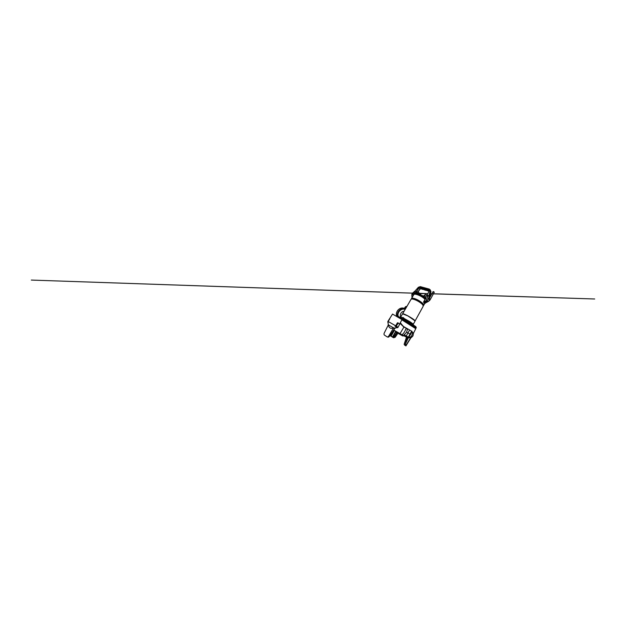 <?xml version="1.0" encoding="UTF-8"?>
<svg xmlns="http://www.w3.org/2000/svg" width="626" height="626" viewBox="0 0 626 626"><rect width="100%" height="100%" fill="white"/><g stroke="black" fill="none" stroke-linecap="round" stroke-linejoin="round"><path stroke-width="0.94" d="M423.145 305.465L422.8 304.463C421.188 301.795 412.604 297.632 411.72 299.025M411.047 299.314L402.62 313.798L407.784 315.762L415.101 320.919L423.184 306.294L422.91 305.065C422.002 303.743 419.287 301.74 416.54 300.425C413.786 299.103 411.509 298.68 411.047 299.314L410.985 299.424M413.387 324.957L412.957 323.845L410.069 321.834M409.435 321.443L403.707 318.251M402.643 317.742L400.241 316.999M411.431 299.079L411.517 298.516C411.986 297.866 414.271 298.266 417.018 299.58C419.764 300.887 422.48 302.898 423.364 304.236L423.246 305.746M413.708 294.752L413.778 294.627C414.498 292.976 422.393 296.231 425.007 299.392L423.497 302.115L424.428 303.54L428.63 301.294L429.459 300.081L429.71 297.467L428.912 295.918L428.638 298.579L427.793 299.815L423.614 301.896M415.758 328.533L411.83 325.418L401.97 319.698M415.594 328.337C415.883 327.868 408.222 322.977 401.955 319.714M399.083 316.897L399.584 317.124M408.293 321.482L408.684 321.631M402.275 318.384L402.886 317.421L403.833 318.008L402.894 317.515M403.739 318L403.324 318.916M400.249 322.86C401.61 323.939 402.432 325.794 404.075 326.842L411.908 331.326M404.13 344.292L406.485 337.187L401.673 334.55C402.135 334.965 403.707 333.353 404.912 331.177L406.118 328.431L407.44 329.221L406.626 332.171L410.57 334.48L411.235 332.703M404.427 334.973L404.819 334.206L404.044 334.73L408.622 337.32M402.307 335.739L396.156 332.234L395.475 331.029M394.998 326.271L397.886 327.531L399.638 324.315L398.285 323L396.289 326.13L398.089 327.202M395.108 325.903L395.71 325.794L396.094 326.467M388.167 322.374L387.909 321.365L395.71 325.794L397.377 322.883L397.987 322.828M399.67 323.932L402.009 319.612L392.541 314.072L387.909 321.357L388.245 324.808L394.161 328.235L397.017 327.468M388.456 324.644L388.981 326.882C390.061 328.454 391.563 328.783 393.48 327.852M388.136 321.474L389.841 318.806M401.892 319.839L415.781 328.697L413.496 333.165M411.9 331.733L413.246 333.165M413.442 333.462L411.767 331.999M388.464 324.957L388.981 326.882M413.481 333.196L412.957 335.935L411.36 337.531L408.262 337.923L405.327 344.253L406.352 344.848L410.625 337.75M406.532 337.218L404.138 344.394L407.385 337.594L408.246 337.962M401.673 334.55L393.691 330.043M397.26 327.594L394.161 328.235L394.716 328.548L389.349 336.428C388.793 337.124 388.198 337.312 387.564 337.007L387.314 336.905M410.539 334.456L409.427 336.005M404.819 334.206L406.626 332.171M406.251 328.126L403.919 327.132L399.998 323.329M394.709 328.548L395.515 327.954M390.882 336.201L390.851 336.17C390.366 335.857 390.256 335.364 390.538 334.691L391.023 336.342L393.496 337.038L396.704 332.649M392.737 336.647L395.882 331.749M393.496 337.038L393.034 337.453L393.723 337.75L395.194 337.242L397.839 333.345M390.906 334.98L393.277 330.731M391.023 336.342L394.184 330.771M396.97 332.813L393.723 337.75M406.352 344.848L405.875 345.943L406.024 344.652M404.991 345.435L405.499 344.355L404.983 345.427L404.138 344.394M395.069 330.802L393.23 330.731M393.723 327.719L388.668 336.146C388.143 336.866 387.564 337.07 386.938 336.757L384.442 335.082C383.934 334.62 383.848 333.987 384.176 333.181L388.269 325.019M387.776 322.163L387.909 321.404M396.109 326.913L397.494 327.727M409.083 322.233L409.537 322.5M414.928 293.852L415.578 293.766C417.972 293.617 423.771 296.708 425.406 299.032L425.766 297.937M421.329 295.214L420.664 294.494L417.581 293.664M423.317 296.481L423.113 295.808L421.634 295.386M416.282 293.453L415.523 293.477M425.148 296.2L423.176 295.863M425.203 296.403L423.739 295.707M425.633 298.039L423.528 296.638M425.633 298.187L423.99 297.014M425.484 297.233L425.641 297.64M426.666 296.239L429.334 290.55L428.935 289.674L423.215 288.085L423.99 289.572L420.868 288.68L419.858 289.095L417.925 291.919M416.196 291.669L418.982 287.647L420.046 287.209L423.215 288.085M427.206 295.237L428.959 295.785L430.226 290.566L429.358 289.11L420.281 286.63L418.403 287.256L414.608 291.489M414.545 291.395L415.265 291.747M414.608 292.929L413.52 295.081L412.769 294.83M415.03 293.617L415.633 292.608M424.702 290.026L429.115 291.027L428.497 289.705L425.633 288.907L426.314 290.229L424.702 290.026L423.896 288.602L424.827 288.86L425.594 290.284M418.043 291.966L419.913 289.22L420.962 288.789L424.076 289.681M417.464 292.819L416.861 293.516M429.765 297.334L428.927 295.848L429.765 297.334L430.899 291.364M429.084 291.106L426.4 290.339M416.713 292.444L417.104 293.109L417.354 292.749M430.829 291.747L429.694 296.481L429.272 295.652L430.445 290.644L430.978 292.178M428.927 295.848L428.067 295.66M428.012 295.566L427.049 297.248M426.157 298.805L426.016 299.236M425.962 299.142L425.375 298.946M429.553 294.463L430.868 291.544M415.281 291.716L414.49 291.45L412.385 293.304L411.822 294.51L412.033 297.632M414.099 293.844L414.561 292.945M413.348 293.719L414.076 293.805M429.115 298.712L429.162 296.967L429.115 298.712M427.065 297.28L428.012 295.644L428.912 295.918M424.968 299.345L425.179 298.954L426.666 299.447M423.606 301.92L424.491 303.281M426.525 300.996L428.63 301.294M424.334 295.816L425.093 294.525C425.148 294.306 425.938 294.142 426.267 294.713L427.613 298.469M427.793 299.815L424.804 302.029L425.32 302.851L428.45 300.981M425.32 302.851L426.251 301.161M433.45 292.162L433.051 291.638L433.716 291.685L434.248 292.279L433.575 292.232M404.106 311.239C402.964 311.31 401.994 311.842 401.196 312.844C400.241 314.213 400.053 315.582 400.64 316.959M397.964 315.801C397.8 314.221 398.222 312.757 399.224 311.396C400.804 309.526 402.628 308.798 404.709 309.221L405.194 309.377M397.299 315.465C397.213 313.853 397.682 312.366 398.692 311.005C400.382 309.001 402.354 308.219 404.592 308.657L405.445 308.954L404.247 308.383L405.538 306.685L406.978 306.31M404.873 308.696L406.43 307.256M405.538 306.685L406.712 306.771M415.093 320.974L414.537 320.191C412.542 318.219 404.153 313.634 402.847 313.775L402.604 313.814M413.34 324.182L415.061 321.068L414.529 320.246L407.722 315.848L402.565 313.845M400.726 316.983L402.502 313.923M415.813 328.478L416.204 327.75L411.611 324.151L397.972 316.733M416.024 327.343C416.415 327.148 415.03 326.013 411.869 323.955L401.297 317.938M411.079 323.446L414.584 326.099M402.526 318.564L408.543 321.881L402.471 318.54M412.761 324.534L409.819 322.601L412.761 324.534M402.424 318.462L408.567 321.834L402.463 318.477M416.227 327.711C416.439 327.288 415.648 326.592 414.334 325.622L401.25 317.922L396.97 316.153M408.324 337.195L411.665 331.115M406.47 337.179C408.215 338.29 410.875 337.406 411.963 335.309L412.581 332.25M407.33 337.547L406.931 337.414M400.037 333.611L404.075 326.842M395.679 331.389L392.541 336.882M393.026 337.453L392.142 336.991M405.116 345.169L405.82 345.575L405.116 345.169M388.668 336.146L389.349 336.428M397.94 323.204L397.377 322.883M406.251 336.029L409.654 329.886M407.839 328.869L407.401 329.581M398.363 316.177L397.189 315.488L398.379 316.13L398.167 316.521M397.275 315.473L398.347 316.083M415.836 326.662L415.03 326.138M415.774 326.772L414.842 325.997L415.813 326.576M409.834 321.889L409.138 321.498M409.013 321.31L410.061 321.905M414.232 294.322L414.271 294.259C414.991 292.6 422.847 295.895 425.226 298.97M414.49 294.063L415.539 293.774C417.933 293.625 423.708 296.693 425.383 299.025M425.516 298.563C424.436 297.084 421.846 295.284 419.389 294.267C416.994 293.195 414.788 293.304 414.498 294.04C415.249 292.365 423.262 295.801 425.43 298.837M415.461 293.649C417.088 292.694 424.107 296.184 425.516 298.688M427.949 293.617L417.605 293.672M425.57 288.735L424.757 288.688M422.785 287.968L423.841 288.43M421.987 287.921L422.847 288.132L423.653 289.556M421.102 287.67L422.065 288.085L422.871 289.509M420.492 287.334L422.002 289.259M420.046 287.209L421.4 288.915M418.982 287.647L420.116 287.373L420.962 288.789M416.431 291.677L419.091 287.796L419.913 289.22M415.734 291.693L414.576 291.333M415.296 293.524L415.883 292.553M430.516 290.769L430.868 291.865M430.125 289.689L430.367 290.777M429.397 290.198L428.99 289.846L429.295 290.628M428.935 289.674L428.442 289.533M427.605 289.478L428.403 291.082M426.666 289.22L427.48 290.824M426.016 288.86L426.838 290.464M413.794 294.384L413.332 293.735M424.311 301.896L425.218 303.32M428.638 298.579L429.459 300.081M397.729 315.668C397.612 313.978 398.034 312.507 399.005 311.255L399.036 311.279C398.034 312.64 397.62 314.111 397.784 315.692C397.612 314.111 398.026 312.64 399.028 311.279C400.601 309.416 402.424 308.696 404.498 309.119L405.202 309.361M405.445 308.954L403.535 308.117C401.313 307.679 399.372 308.446 397.706 310.41L397.706 310.41C396.446 312.147 396.062 313.978 396.54 315.903C396.062 313.986 396.454 312.155 397.713 310.418C399.38 308.446 401.321 307.679 403.535 308.117L404.263 308.36M399.036 311.279L399.028 311.279C400.609 309.424 402.424 308.704 404.498 309.119M399.005 311.255C400.374 309.291 403.387 308.344 405.241 309.299M404.435 308.524L403.856 308.282M405.405 309.017C403.465 307.992 400.249 308.954 398.77 311.067C397.8 312.319 397.346 313.798 397.4 315.496M413.778 294.627L411.517 298.516M424.78 303.414L423.685 305.386M401.25 317.922L396.962 316.146M412.065 331.389L408.755 337.414M402.541 335.912L404.044 335.88M405.945 345.865L410.891 337.805M397.886 322.766L398.285 323M396.845 316.075L397.189 315.488M408.528 321.897L408.88 321.279L409.584 321.521L410.155 321.999L409.787 322.656M414.24 294.322L415.578 293.766M430.978 291.575L430.164 289.768M434.248 292.279L431.893 296.591C430.907 298.336 429.945 300.48 429.146 300.832M433.051 291.638L429.686 297.749M425.031 295.417L426.47 299.385M413.238 295.558L412.44 294.423L412.651 293.304L414.858 291.826L417.597 291.826C418.497 292.029 419.443 292.765 419.06 293.86M413.833 294.306L415.32 293.109L427.926 293.664M412.557 293.148L31.3 280.072L412.55 293.164M430.61 293.75L594.7 298.985L430.618 293.696"/></g></svg>
